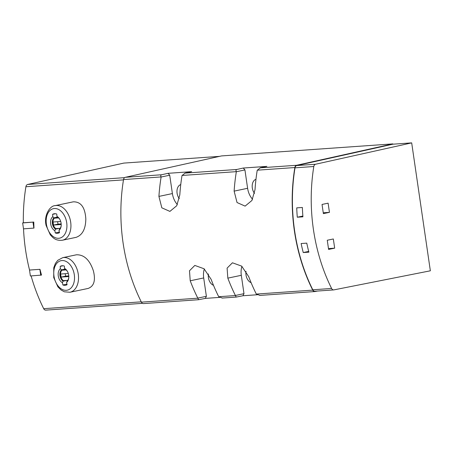 <?xml version="1.0" encoding="UTF-8"?>
<svg xmlns="http://www.w3.org/2000/svg" width="453" height="453" viewBox="0 0 453 453"><rect width="100%" height="100%" fill="white"/><g stroke="black" fill="none" stroke-linecap="round" stroke-linejoin="round"><path stroke-width="0.68" d="M65.181 269.088L61.455 269.869L60.368 268.708A92.95 68.533 -94 0 1 60.187 266.375A9.921 6.67 78.1 0 1 61.591 265.82A9.921 6.67 78.1 0 1 64.366 266.081A92.95 68.533 86 0 0 64.547 268.419L65.634 269.58A6.512 4.377 78.1 0 1 67.565 271.664M66.795 280.401L63.103 281.171A6.512 4.377 78.1 0 1 59.983 275.684A6.512 4.377 78.1 0 1 61.455 269.869M64.547 268.419A7.741 5.198 78.1 0 1 67.435 271.415A7.741 5.198 78.1 0 1 68.697 275.197A7.741 5.198 78.1 0 1 68.765 277.768A7.741 5.198 78.1 0 1 66.591 282.417A92.95 68.533 86 0 0 67.078 284.688A9.921 6.67 78.1 0 1 65.668 285.237A9.921 6.67 78.1 0 1 62.899 284.982A92.95 68.533 -94 0 1 62.412 282.706L63.103 281.171M62.412 282.706A7.741 5.198 78.1 0 1 58.267 275.928A7.741 5.198 78.1 0 1 60.368 268.708M57.593 217.061L53.867 217.842L52.78 216.681A92.95 68.533 -94 0 1 52.593 214.348A9.921 6.67 78.1 0 1 54.003 213.793A9.921 6.67 78.1 0 1 56.772 214.054A92.95 68.533 86 0 0 56.959 216.387L58.046 217.548A6.512 4.377 78.1 0 1 59.977 219.637M59.207 228.369L55.515 229.144A6.512 4.377 78.1 0 1 52.389 223.657A6.512 4.377 78.1 0 1 53.867 217.842M56.959 216.387A7.741 5.198 78.1 0 1 59.841 219.388A7.741 5.198 78.1 0 1 61.104 223.17A7.741 5.198 78.1 0 1 61.178 225.741A7.741 5.198 78.1 0 1 59.003 230.384A92.95 68.533 86 0 0 59.49 232.661A9.921 6.67 78.1 0 1 58.08 233.21A9.921 6.67 78.1 0 1 55.311 232.95A92.95 68.533 -94 0 1 54.824 230.679L55.515 229.144M54.824 230.679A7.741 5.198 78.1 0 1 50.674 223.901A7.741 5.198 78.1 0 1 52.78 216.681M85.821 218.912C85.079 207.321 80.889 201.63 73.244 201.834L55.13 205.639A17.673 11.874 78.1 0 1 70.674 222.095A17.673 11.874 78.1 0 1 62.395 240.226L76.093 237.349C82.429 235.118 85.674 228.975 85.821 218.912M29.524 270.079L30.385 275.973L41.523 275.079A155.317 114.513 -94 0 1 39.989 269.325L29.541 270.045M46.002 310.095A3.097 2.288 -94 0 1 45.793 310.124A3.097 2.288 -94 0 1 43.692 308.686A155.317 114.513 -94 0 1 31.11 275.922M33.788 222.055L22.65 222.95L23.511 228.844L33.975 228.091A155.317 114.513 -94 0 1 33.788 222.055L23.341 222.785A155.317 114.513 -94 0 1 25.9 186.732A3.097 2.288 -94 0 1 27.673 184.462L123.788 163.091L219.484 156.37M39.989 269.325L29.547 270.062A155.317 114.513 -94 0 1 23.528 228.839M93.409 270.939C89.768 259.937 84.105 254.552 76.415 254.796L62.724 257.666A17.673 11.874 78.1 0 1 78.261 274.122A17.673 11.874 78.1 0 1 69.989 292.253L88.103 288.448C93.992 286.302 95.759 280.469 93.409 270.939M392.842 143.89L221.517 155.923L125.3 177.31L161.602 174.762C160.713 175.022 160.543 175.747 161.081 176.936L161.121 177.015A155.005 114.281 86 0 0 158.918 196.404L161.829 207.819L169.898 211.398L176.721 205.747L179.807 194.937A155.005 114.281 -94 0 1 182.015 175.549L185.107 173.108L236.811 169.479L243.278 168.035L266.891 166.376L260.322 167.825L296.619 165.277L392.842 143.89L392.881 144.196L296.772 165.56A3.097 2.288 -94 0 0 294.999 167.831A155.317 114.513 -94 0 0 312.791 289.784A3.097 2.288 -94 0 0 314.892 291.228A3.097 2.288 -94 0 0 315.101 291.2M143.72 303.561A3.097 2.288 -94 0 1 143.51 303.589A3.097 2.288 -94 0 1 141.41 302.151A155.005 114.281 -94 0 1 123.527 179.575A3.097 2.288 -94 0 1 125.3 177.31M222.327 298.04L218.674 296.647A155.005 114.281 -94 0 1 211.115 279.314L204.071 268.771L194.83 265.43L189.496 270.769L190.22 280.781A155.005 114.281 86 0 0 197.785 298.114L198.624 299.716L205.311 298.397L219.773 297.383M259.937 295.396L256.285 294.008A155.005 114.281 -94 0 1 248.72 276.67L241.676 266.126L232.44 262.791L227.1 268.131L227.831 278.136A155.005 114.281 86 0 0 235.39 295.475L236.228 297.077L242.916 295.758L257.378 294.744M317.462 291.047L315.039 291.528A3.097 2.288 -94 0 1 314.829 291.556A3.097 2.288 -94 0 1 312.729 290.118A155.005 114.281 -94 0 1 294.846 167.542A3.097 2.288 -94 0 1 296.619 165.277M236.811 169.479C235.928 169.745 235.753 170.47 236.296 171.653L236.336 171.732A155.005 114.281 86 0 0 234.127 191.126L237.038 202.536L245.113 206.121L251.93 200.464L255.022 189.654A155.005 114.281 -94 0 1 257.23 170.266L260.322 167.825M161.602 174.762L168.063 173.318L191.676 171.659L185.107 173.108M392.881 144.196L411.686 142.876L430.35 270.803L333.906 289.88A3.097 2.288 -94 0 1 333.691 289.909A3.097 2.288 -94 0 1 331.59 288.465A155.317 114.513 -94 0 1 313.804 166.511A3.097 2.288 -94 0 1 315.577 164.241L296.772 165.56M306.766 243.142L301.126 243.538A155.317 114.513 -94 0 0 303.25 252.553L308.889 252.157A155.317 114.513 -94 0 1 306.766 243.142M302.372 207.474L296.732 207.87A155.317 114.513 -94 0 0 297.287 217.219L302.927 216.823A155.317 114.513 -94 0 1 302.372 207.474M334.671 248.159L328.601 249.433L327.264 240.249L333.329 238.974L334.671 248.159L328.482 248.595M329.444 212.349L323.38 213.623L322.038 204.445L328.108 203.171L329.444 212.349L323.255 212.785M411.686 142.876L315.577 164.241M308.697 251.409L303.25 252.553M302.864 216.047L297.287 217.219M208.431 273.957A8.528 5.73 -101.9 0 0 208.403 277.615A8.528 5.73 -101.9 0 0 213.499 285.328M204.326 268.991A15.498 10.419 -101.9 0 0 203.697 277.949L206.381 296.313L205.311 298.397M197.785 298.114L206.381 296.313M246.041 271.313A8.528 5.73 -101.9 0 0 246.007 274.977A8.528 5.73 -101.9 0 0 251.109 282.689M241.93 266.353A15.498 10.419 -101.9 0 0 241.307 275.305L243.986 293.669L242.916 295.758M235.39 295.475L243.986 293.669M236.336 171.732L244.931 169.932L247.61 188.295A15.498 10.419 -101.9 0 0 252.576 199.263M243.278 168.035L244.931 169.932M255.962 179.303A8.528 5.73 -101.9 0 0 252.31 187.961A8.528 5.73 -101.9 0 0 254.524 193.386M161.121 177.015L169.716 175.215L172.395 193.573A15.498 10.419 -101.9 0 0 177.361 204.546M168.063 173.318L169.716 175.215M180.753 184.586A8.528 5.73 -101.9 0 0 177.095 193.244A8.528 5.73 -101.9 0 0 179.309 198.669M61.2 225.458A6.512 4.377 78.1 0 1 59.694 228.85L59.003 230.384M22.65 222.95L23.341 222.729M33.85 228.114L32.99 222.219M40.725 275.248L39.87 269.354M68.788 277.485A6.512 4.377 78.1 0 1 67.282 280.883L66.591 282.417M55.515 213.731L52.593 214.348M59.366 232.1L55.311 232.95M63.103 265.764L60.187 266.375M66.953 284.127L62.899 284.982M57.939 217.434L54.269 218.204A6.2 4.168 -101.9 0 0 55.787 228.612L60.164 228.301M58.528 217.904L54.269 218.204M60.719 221.46L53.177 221.993A5.889 3.958 -101.9 0 0 53.624 225.05L61.217 224.518M65.526 269.461L61.857 270.231A6.2 4.168 -101.9 0 0 63.375 280.639L67.752 280.333M66.115 269.931L61.857 270.231M68.312 273.487L60.764 274.02A5.889 3.958 -101.9 0 0 61.212 277.083L68.811 276.545M57.667 221.676A5.889 3.958 -101.9 0 0 58.114 224.11L53.624 225.05M58.114 224.11L61.189 223.895M65.26 273.703A5.889 3.958 -101.9 0 0 65.708 276.137L61.212 277.083M65.708 276.137L68.777 275.922M43.692 308.686L141.251 301.834M25.9 186.732L123.482 179.881M123.527 179.575L161.081 176.936M141.41 302.151L197.768 298.193M218.771 296.721L235.373 295.554M256.375 294.076L312.729 290.118M257.298 170.181L294.846 167.542M182.083 175.458L236.296 171.653M313.804 166.511L294.999 167.831M331.59 288.465L312.791 289.784M27.673 184.462L124.575 177.655M190.22 280.781L203.697 277.949M227.831 278.136L241.307 275.305M234.127 191.126L247.61 188.295M158.918 196.404L172.395 193.573M66.704 222.683A15.074 10.13 78.1 0 1 53.346 236.642A15.074 10.13 78.1 0 1 49.587 210.866A15.074 10.13 78.1 0 1 66.704 222.683M74.298 274.711A15.074 10.13 78.1 0 1 60.94 288.669A15.074 10.13 78.1 0 1 57.18 262.893A15.074 10.13 78.1 0 1 74.298 274.711M259.716 295.424L314.829 291.556M222.106 298.068L236.228 297.077M143.51 303.589L198.624 299.716M45.793 310.124L142.474 303.334M333.691 289.909L314.892 291.228M62.395 240.226C55.606 240.883 53.148 238.001 50.283 234.796L46.138 225.554C43.494 215.26 50.187 205.532 55.13 205.639M69.989 292.253L64.377 291.811L61.047 289.982L57.876 286.823L53.731 277.581L53.76 267.751L55.419 263.391L57.752 260.339L62.724 257.666"/></g></svg>
